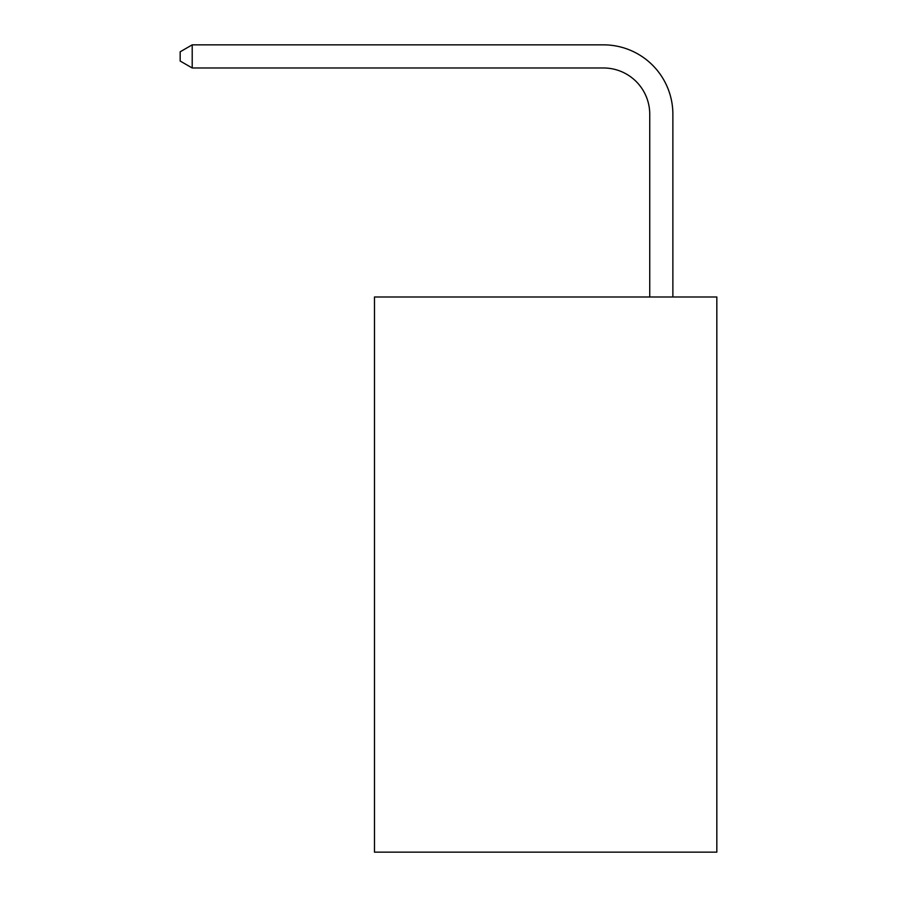 <?xml version="1.0" encoding="UTF-8"?>
<svg xmlns="http://www.w3.org/2000/svg" width="897" height="897" viewBox="0 0 897 897"><rect width="100%" height="100%" fill="white"/><g stroke="black" fill="none" stroke-linecap="round" stroke-linejoin="round"><path stroke-width="1.35" d="M716.826 296.985L716.826 852.15L374.475 852.15L374.475 296.985L716.826 296.985M649.742 296.985L649.742 114.244A46.263 46.263 0.6 0 0 603.479 67.981L192.205 67.981L180.174 61.041L180.174 51.791L192.205 44.85L603.479 44.85A69.394 69.394 -179.4 0 1 672.873 114.244L672.873 296.985M649.742 114.244A46.263 46.263 0.6 0 0 603.479 67.981A46.263 46.263 0.6 0 1 649.742 114.244A46.263 46.263 0.6 0 0 603.479 67.981A46.263 46.263 0.6 0 1 649.742 114.244A46.263 46.263 0.6 0 0 603.479 67.981A46.263 46.263 0.6 0 1 649.742 114.244A46.263 46.263 0.6 0 0 603.479 67.981A46.263 46.263 0.6 0 1 649.742 114.244A46.263 46.263 0.6 0 0 603.479 67.981A46.263 46.263 0.6 0 1 649.742 114.244A46.263 46.263 0.6 0 0 603.479 67.981A46.263 46.263 0.6 0 1 649.742 114.244A46.263 46.263 0.6 0 0 603.479 67.981A46.263 46.263 0.6 0 1 649.742 114.244A46.263 46.263 0.6 0 0 603.479 67.981A46.263 46.263 0.6 0 1 649.742 114.244A46.263 46.263 0.6 0 0 603.479 67.981A46.263 46.263 0.6 0 1 649.742 114.244A46.263 46.263 0.6 0 0 603.479 67.981A46.263 46.263 0.6 0 1 649.742 114.244A46.263 46.263 0.6 0 0 603.479 67.981A46.263 46.263 0.6 0 1 649.742 114.244A46.263 46.263 0.6 0 0 603.479 67.981A46.263 46.263 0.6 0 1 649.742 114.244A46.263 46.263 0.6 0 0 603.479 67.981A46.263 46.263 0.6 0 1 649.742 114.244A46.263 46.263 0.6 0 0 603.479 67.981A46.263 46.263 0.6 0 1 649.742 114.244A46.263 46.263 0.6 0 0 603.479 67.981A46.263 46.263 0.6 0 1 649.742 114.244A46.263 46.263 0.6 0 0 603.479 67.981A46.263 46.263 0.6 0 1 649.742 114.244M192.205 44.85L603.479 44.85L192.205 44.85L603.479 44.85L192.205 44.85L603.479 44.85L192.205 44.85L603.479 44.85L192.205 44.85L603.479 44.85L192.205 44.85L603.479 44.85L192.205 44.85L603.479 44.85L192.205 44.85L603.479 44.85L192.205 44.85L603.479 44.85L192.205 44.85L603.479 44.85L192.205 44.85L603.479 44.85L192.205 44.85L603.479 44.85L192.205 44.85L603.479 44.85L192.205 44.85L603.479 44.85L192.205 44.85L603.479 44.85L192.205 44.85L603.479 44.85L192.205 44.85L192.205 67.981"/></g></svg>
